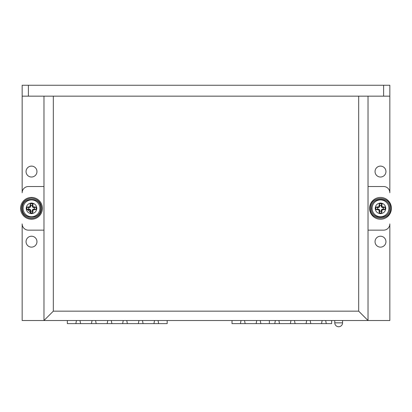 <?xml version="1.0" encoding="UTF-8"?>
<svg xmlns="http://www.w3.org/2000/svg" width="412" height="412" viewBox="0 0 412 412"><rect width="100%" height="100%" fill="white"/><g stroke="black" fill="none" stroke-linecap="round" stroke-linejoin="round"><path stroke-width="0.62" d="M167.179 320.51L167.179 323.626L122.621 323.626L123.245 320.51M95.563 320.51L96.187 323.626L91.438 323.626L92.061 320.51M67.341 320.51L67.341 323.626L75.849 323.626L76.472 320.51M111.276 320.51L111.899 323.626L107.151 323.626L107.774 320.51M79.974 320.51L80.597 323.626L75.849 323.626M158.672 323.626L158.048 320.51M154.546 320.51L153.923 323.626M143.082 323.626L142.459 320.51M138.957 320.51L138.334 323.626M127.37 323.626L126.747 320.51M111.899 323.626L122.621 323.626M96.187 323.626L107.151 323.626M80.597 323.626L91.438 323.626M263.737 323.626L237.528 323.626M232.013 320.51L232.013 323.626L240.402 323.626L241.025 320.51M275.376 320.51L274.752 323.626L269.371 323.626L269.371 320.51L269.371 323.626L260.863 323.626L260.24 320.51M244.527 320.51L245.15 323.626L256.115 323.626L256.738 320.51M342.563 322.848A3.893 3.893 0 0 1 338.669 326.742A3.893 3.893 0 0 1 334.776 322.848L342.563 322.848L342.563 320.51M358.682 311.163L358.682 96.161L53.318 96.161L53.318 311.163L358.682 311.163L368.029 320.51L368.029 96.161M53.318 311.163L43.971 320.51L389.84 320.51L389.84 223.917A6.231 6.231 0 0 1 383.608 230.148L368.029 230.148M43.971 96.161L43.971 320.51L22.16 320.51L22.16 223.917A6.231 6.231 0 0 0 28.392 230.148L43.971 230.148M368.029 186.523L383.608 186.523A6.231 6.231 0 0 1 389.84 192.759L389.84 85.258L383.608 85.258L383.608 96.161L389.84 96.161M22.16 85.258L28.392 85.258L28.392 96.161L22.16 96.161L22.16 85.258L22.16 192.759A6.231 6.231 0 0 1 28.392 186.523L43.971 186.523M329.152 323.626L271.874 323.626M325.65 320.51L326.273 323.626L331.655 323.626L331.655 320.51M310.179 320.51L310.803 323.626L321.525 323.626L322.148 320.51M294.467 320.51L295.09 323.626L306.054 323.626L306.677 320.51M278.878 320.51L279.501 323.626L290.342 323.626L290.965 320.51M380.492 247.133A5.454 5.454 0 0 1 375.044 241.679A5.454 5.454 0 0 1 380.492 236.225A5.454 5.454 0 0 1 385.946 241.679A5.454 5.454 0 0 1 380.492 247.133M380.492 177.021A5.454 5.454 0 0 1 375.044 171.567A5.454 5.454 0 0 1 380.492 166.113A5.454 5.454 0 0 1 385.946 171.567A5.454 5.454 0 0 1 380.492 177.021M31.508 247.133A5.454 5.454 0 0 1 26.054 241.679A5.454 5.454 0 0 1 31.508 236.225A5.454 5.454 0 0 1 36.956 241.679A5.454 5.454 0 0 1 31.508 247.133M31.508 177.021A5.454 5.454 0 0 1 26.054 171.567A5.454 5.454 0 0 1 31.508 166.113A5.454 5.454 0 0 1 36.956 171.567A5.454 5.454 0 0 1 31.508 177.021M28.392 85.258L383.608 85.258M28.392 96.161L383.608 96.161M33.321 204.028L31.508 203.662M26.919 209.25L31.508 213.009M31.508 197.43A10.908 10.908 0 0 1 42.41 208.338A10.908 10.908 0 0 1 31.508 219.241A10.908 10.908 0 0 1 20.6 208.338A10.908 10.908 0 0 0 31.508 219.241A10.908 10.908 0 0 0 42.41 208.338A10.908 10.908 0 0 0 31.508 197.43A10.908 10.908 0 0 0 20.6 208.338A10.908 10.908 0 0 1 31.508 197.43M41.633 208.338C41.035 202.184 37.657 198.811 31.508 198.208C25.353 198.811 21.98 202.184 21.378 208.338C21.98 214.487 25.353 217.866 31.508 218.463C37.657 217.866 41.035 214.487 41.633 208.338M40.7 208.338C41.267 220.193 21.743 220.199 22.315 208.338C21.743 196.478 41.267 196.478 40.7 208.338M39.918 208.338A8.415 8.415 0 0 1 31.508 216.748A8.415 8.415 0 0 1 23.093 208.338A8.415 8.415 0 0 1 31.508 199.923A8.415 8.415 0 0 1 39.918 208.338A8.415 8.415 0 0 1 31.508 216.748A8.415 8.415 0 0 1 23.093 208.338A8.415 8.415 0 0 1 31.508 199.923A8.415 8.415 0 0 1 39.918 208.338A8.415 8.415 0 0 1 31.508 216.748A8.415 8.415 0 0 1 23.093 208.338M34.397 209.028A2.972 2.972 0 0 0 34.397 207.648L36.009 207.092A4.676 4.676 0 0 1 36.009 209.584L34.397 209.028L32.646 209.476L32.198 211.227L32.754 212.839L33.073 209.904L36.009 209.584M36.009 207.092L33.073 206.773L32.754 203.832L32.198 205.449A2.972 2.972 0 0 0 30.818 205.449L30.261 203.832L29.942 206.773L27.001 207.092L28.619 207.648L30.364 207.195L30.818 205.449M32.754 212.839A4.676 4.676 0 0 1 30.261 212.839L30.818 211.227A2.972 2.972 0 0 0 32.198 211.227M28.619 207.648A2.972 2.972 0 0 0 28.619 209.028L27.001 209.584L29.942 209.904L30.261 212.839M27.001 209.584A4.676 4.676 0 0 1 27.001 207.092M30.261 203.832A4.676 4.676 0 0 1 32.754 203.832M33.073 206.773L32.646 207.195L33.733 207.648L33.841 207.092M32.754 206L32.198 206.108L32.646 207.195M33.733 207.648L34.397 207.648M32.198 206.108L32.198 205.449M30.818 211.227L30.364 209.476L28.619 209.028M30.261 206L30.818 206.108M33.733 209.028L33.841 209.584M29.942 206.773L30.364 207.195M32.646 209.476L33.073 209.904M29.17 207.092L29.278 207.648M32.198 210.563L32.754 210.676M29.17 209.584L29.278 209.028M30.818 210.563L30.261 210.676M29.942 209.904L30.364 209.476M382.305 204.028L380.492 203.662M369.59 208.338A10.908 10.908 0 0 1 380.492 197.43A10.908 10.908 0 0 1 391.4 208.338A10.908 10.908 0 0 1 380.492 219.241A10.908 10.908 0 0 1 369.59 208.338A10.908 10.908 0 0 1 380.492 197.43A10.908 10.908 0 0 1 391.4 208.338A10.908 10.908 0 0 1 380.492 219.241A10.908 10.908 0 0 1 369.59 208.338M390.622 208.338C391.251 195.273 369.739 195.273 370.367 208.338C369.739 221.404 391.251 221.404 390.622 208.338M389.685 208.338C390.257 220.193 370.733 220.199 371.3 208.338C370.733 196.478 390.257 196.478 389.685 208.338M388.907 208.338A8.415 8.415 0 0 1 380.492 216.748A8.415 8.415 0 0 1 372.082 208.338A8.415 8.415 0 0 1 380.492 199.923A8.415 8.415 0 0 1 388.907 208.338A8.415 8.415 0 0 1 380.492 216.748A8.415 8.415 0 0 1 372.082 208.338A8.415 8.415 0 0 1 380.492 199.923A8.415 8.415 0 0 1 388.907 208.338A8.415 8.415 0 0 1 380.492 216.748A8.415 8.415 0 0 1 372.082 208.338M383.381 209.028A2.972 2.972 0 0 0 383.381 207.648L384.999 207.092A4.676 4.676 0 0 1 384.999 209.584L383.381 209.028L381.636 209.476L381.182 211.227L381.739 212.839L382.058 209.904L384.999 209.584M384.999 207.092L382.058 206.773L381.739 203.832L381.182 205.449A2.972 2.972 0 0 0 379.802 205.449L379.246 203.832L378.927 206.773L375.991 207.092L377.603 207.648L379.354 207.195L379.802 205.449M381.739 212.839A4.676 4.676 0 0 1 379.246 212.839L379.802 211.227A2.972 2.972 0 0 0 381.182 211.227M377.603 207.648A2.972 2.972 0 0 0 377.603 209.028L375.991 209.584L378.927 209.904L379.246 212.839M375.991 209.584A4.676 4.676 0 0 1 375.991 207.092M379.246 203.832A4.676 4.676 0 0 1 381.739 203.832M382.058 206.773L381.636 207.195L382.722 207.648L382.83 207.092M381.739 206L381.182 206.108L381.636 207.195M382.722 207.648L383.381 207.648M381.182 206.108L381.182 205.449M379.802 211.227L379.354 209.476L377.603 209.028M379.246 206L379.802 206.108M382.722 209.028L382.83 209.584M378.927 206.773L379.354 207.195M381.636 209.476L382.058 209.904M378.159 207.092L378.267 207.648M381.182 210.563L381.739 210.676M378.159 209.584L378.267 209.028M379.802 210.563L379.246 210.676M378.927 209.904L379.354 209.476M31.508 203.039C28.289 203.353 26.523 205.119 26.208 208.338C26.523 211.557 28.289 213.318 31.508 213.632C34.721 213.318 36.488 211.557 36.802 208.338C36.488 205.119 34.726 203.353 31.508 203.039M31.508 219.241A10.908 10.908 0 0 1 20.6 208.338M380.492 203.039C377.279 203.353 375.512 205.119 375.198 208.338C375.512 211.557 377.274 213.318 380.492 213.632C383.711 213.318 385.478 211.557 385.792 208.338C385.478 205.119 383.711 203.353 380.492 203.039M334.776 322.848L334.776 320.51"/></g></svg>
